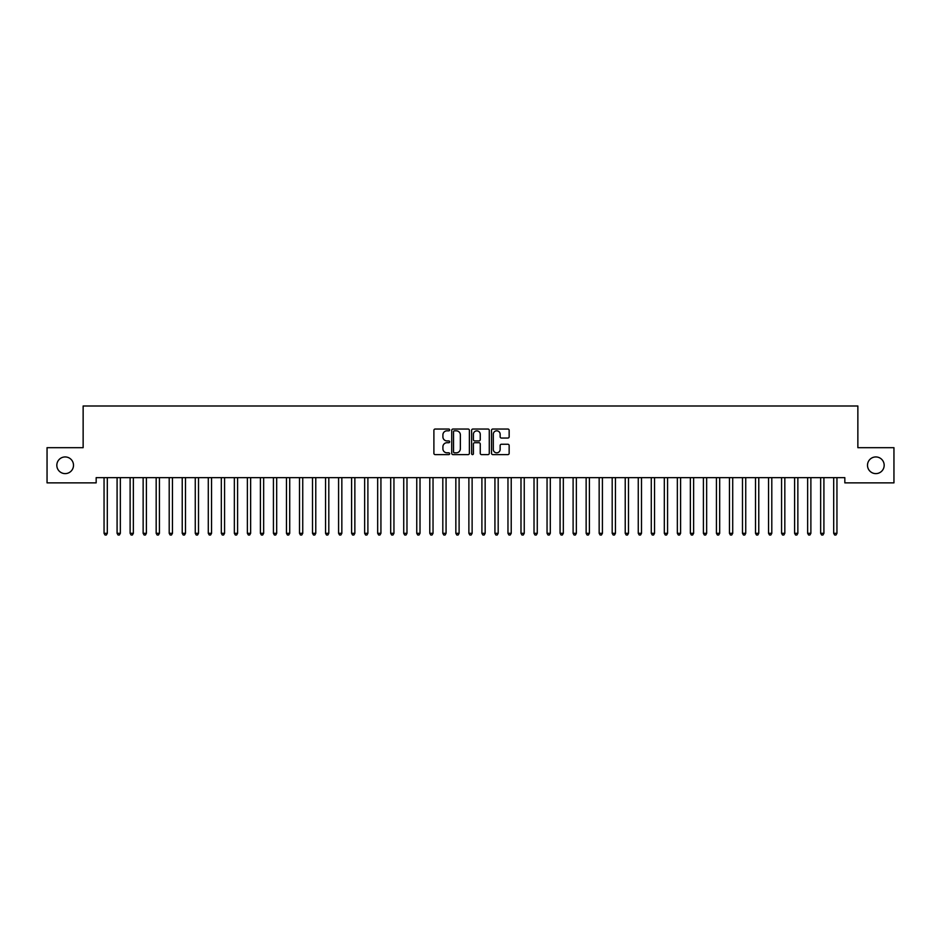 <?xml version="1.0" encoding="UTF-8"?>
<svg xmlns="http://www.w3.org/2000/svg" width="941" height="941" viewBox="0 0 941 941"><rect width="100%" height="100%" fill="white"/><g stroke="black" fill="none" stroke-linecap="round" stroke-linejoin="round"><path stroke-width="1.41" d="M449.657 429.931A0.894 0.894 0 0 0 448.763 429.037L435.165 429.037A1.282 1.282 0 0 0 433.895 430.308L433.895 453.339A1.282 1.282 0 0 0 435.165 454.609L448.763 454.609A0.894 0.894 0 0 0 449.657 453.715A0.894 0.894 0 0 0 448.763 452.821L446.999 452.821A4.093 4.093 0 0 1 442.905 448.728L442.905 446.81A4.093 4.093 0 0 1 446.999 442.717L448.763 442.717A0.894 0.894 0 0 0 449.657 441.823A0.894 0.894 0 0 0 448.763 440.929L446.999 440.929A4.093 4.093 0 0 1 442.905 436.836L442.905 434.918A4.093 4.093 0 0 1 446.999 430.825L448.763 430.825A0.894 0.894 0 0 0 449.657 429.931M867.496 465.277A8.34 8.34 0 0 0 875.836 473.617A8.34 8.34 0 0 0 884.175 465.277A8.34 8.34 0 0 0 875.836 456.938A8.34 8.34 0 0 0 867.496 465.277M56.825 465.277A8.34 8.34 0 0 0 65.164 473.617A8.34 8.34 0 0 0 73.504 465.277A8.34 8.34 0 0 0 65.164 456.938A8.34 8.34 0 0 0 56.825 465.277M507.881 438.047A1.282 1.282 0 0 0 509.152 436.765L509.152 430.308A1.282 1.282 0 0 0 507.881 429.037L492.79 429.037A1.282 1.282 0 0 0 491.508 430.308L491.508 453.339A1.282 1.282 0 0 0 492.79 454.609L507.881 454.609A1.282 1.282 0 0 0 509.152 453.339L509.152 445.528A1.282 1.282 0 0 0 507.881 444.258L501.412 444.258A1.282 1.282 0 0 0 500.142 445.528L500.142 449.398A3.423 3.423 0 0 1 496.719 452.821A3.423 3.423 0 0 1 493.296 449.398L493.296 434.248A3.423 3.423 0 0 1 496.719 430.825A3.423 3.423 0 0 1 500.142 434.248L500.142 436.765A1.282 1.282 0 0 0 501.412 438.047L507.881 438.047M844.83 477.652L96.17 477.652L96.17 482.862L47.05 482.862L47.05 447.681L83.137 447.681L83.137 405.994L857.863 405.994L857.863 447.681L893.95 447.681L893.95 482.862L844.83 482.862L844.83 477.652M469.383 430.308A1.282 1.282 0 0 0 468.1 429.037L453.009 429.037A1.282 1.282 0 0 0 451.727 430.308L451.727 453.339A1.282 1.282 0 0 0 453.009 454.609L468.1 454.609A1.282 1.282 0 0 0 469.383 453.339L469.383 430.308M472.9 429.037L487.991 429.037A1.282 1.282 0 0 1 489.273 430.308L489.273 453.339A1.282 1.282 0 0 1 487.991 454.609L481.533 454.609A1.282 1.282 0 0 1 480.251 453.339L480.251 443.999A1.282 1.282 0 0 0 478.969 442.717L474.687 442.717A1.282 1.282 0 0 0 473.405 443.999L473.405 453.715A0.894 0.894 0 0 1 472.511 454.609A0.894 0.894 0 0 1 471.617 453.715L471.617 430.308A1.282 1.282 0 0 1 472.9 429.037M454.421 430.825A0.894 0.894 0 0 0 453.527 431.719L453.527 451.927A0.894 0.894 0 0 0 454.421 452.821L456.267 452.821A4.093 4.093 0 0 0 460.361 448.728L460.361 434.918A4.093 4.093 0 0 0 456.267 430.825L454.421 430.825M480.251 434.307A3.423 3.423 0 0 0 476.828 430.884A3.423 3.423 0 0 0 473.405 434.307L473.405 439.647A1.282 1.282 0 0 0 474.687 440.929L478.969 440.929A1.282 1.282 0 0 0 480.251 439.647L480.251 434.307M103.886 477.652L103.957 477.84A1.306 1.306 -179.4 0 1 104.051 478.334L104.051 533.312L107.309 533.312L107.309 478.334A1.306 1.306 -179.4 0 1 107.403 477.84L107.486 477.652M107.309 533.312L106.333 535.006L105.027 535.006L104.051 533.312M116.907 477.652L116.99 477.84A1.306 1.306 -179.4 0 1 117.084 478.334L117.084 533.312L120.342 533.312L120.342 478.334A1.306 1.306 -179.4 0 1 120.436 477.84L120.507 477.652M120.342 533.312L119.366 535.006L118.06 535.006L117.084 533.312M129.94 477.652L130.023 477.84A1.306 1.306 -179.4 0 1 130.117 478.334L130.117 533.312L133.363 533.312L133.363 478.334A1.306 1.306 -179.4 0 1 133.457 477.84L133.54 477.652M133.363 533.312L132.387 535.006L131.093 535.006L130.117 533.312M142.973 477.652L143.044 477.84A1.306 1.306 -179.4 0 1 143.138 478.334L143.138 533.312L146.396 533.312L146.396 478.334A1.306 1.306 -179.4 0 1 146.49 477.84L146.573 477.652M146.396 533.312L145.42 535.006L144.114 535.006L143.138 533.312M155.994 477.652L156.077 477.84A1.306 1.306 -179.4 0 1 156.171 478.334L156.171 533.312L159.429 533.312L159.429 478.334A1.306 1.306 -179.4 0 1 159.523 477.84L159.594 477.652M159.429 533.312L158.453 535.006L157.147 535.006L156.171 533.312M169.027 477.652L169.109 477.84A1.306 1.306 -179.4 0 1 169.204 478.334L169.204 533.312L172.462 533.312L172.462 478.334A1.306 1.306 -179.4 0 1 172.556 477.84L172.626 477.652M172.462 533.312L171.474 535.006L170.18 535.006L169.204 533.312M182.06 477.652L182.131 477.84A1.306 1.306 -179.4 0 1 182.225 478.334L182.225 533.312L185.483 533.312L185.483 478.334A1.306 1.306 -179.4 0 1 185.577 477.84L185.659 477.652M185.483 533.312L184.507 535.006L183.201 535.006L182.225 533.312M195.081 477.652L195.163 477.84A1.306 1.306 -179.4 0 1 195.257 478.334L195.257 533.312L198.516 533.312L198.516 478.334A1.306 1.306 -179.4 0 1 198.61 477.84L198.68 477.652M198.516 533.312L197.539 535.006L196.234 535.006L195.257 533.312M208.114 477.652L208.196 477.84A1.306 1.306 -179.4 0 1 208.29 478.334L208.29 533.312L211.549 533.312L211.549 478.334A1.306 1.306 -179.4 0 1 211.643 477.84L211.713 477.652M211.549 533.312L210.572 535.006L209.267 535.006L208.29 533.312M221.147 477.652L221.217 477.84A1.306 1.306 -179.4 0 1 221.311 478.334L221.311 533.312L224.57 533.312L224.57 478.334A1.306 1.306 -179.4 0 1 224.664 477.84L224.746 477.652M224.57 533.312L223.593 535.006L222.288 535.006L221.311 533.312M234.18 477.652L234.25 477.84A1.306 1.306 -179.4 0 1 234.344 478.334L234.344 533.312L237.602 533.312L237.602 478.334A1.306 1.306 -179.4 0 1 237.697 477.84L237.779 477.652M237.602 533.312L236.626 535.006L235.321 535.006L234.344 533.312M247.201 477.652L247.283 477.84A1.306 1.306 -179.4 0 1 247.377 478.334L247.377 533.312L250.635 533.312L250.635 478.334A1.306 1.306 -179.4 0 1 250.729 477.84L250.8 477.652M250.635 533.312L249.659 535.006L248.353 535.006L247.377 533.312M260.234 477.652L260.304 477.84A1.306 1.306 -179.4 0 1 260.398 478.334L260.398 533.312L263.656 533.312L263.656 478.334A1.306 1.306 -179.4 0 1 263.751 477.84L263.833 477.652M263.656 533.312L262.68 535.006L261.386 535.006L260.398 533.312M273.266 477.652L273.337 477.84A1.306 1.306 -179.4 0 1 273.431 478.334L273.431 533.312L276.689 533.312L276.689 478.334A1.306 1.306 -179.4 0 1 276.783 477.84L276.866 477.652M276.689 533.312L275.713 535.006L274.407 535.006L273.431 533.312M286.287 477.652L286.37 477.84A1.306 1.306 -179.4 0 1 286.464 478.334L286.464 533.312L289.722 533.312L289.722 478.334A1.306 1.306 -179.4 0 1 289.816 477.84L289.887 477.652M289.722 533.312L288.746 535.006L287.44 535.006L286.464 533.312M299.32 477.652L299.403 477.84A1.306 1.306 -179.4 0 1 299.497 478.334L299.497 533.312L302.743 533.312L302.743 478.334A1.306 1.306 -179.4 0 1 302.837 477.84L302.92 477.652M302.743 533.312L301.767 535.006L300.473 535.006L299.497 533.312M312.353 477.652L312.424 477.84A1.306 1.306 -179.4 0 1 312.518 478.334L312.518 533.312L315.776 533.312L315.776 478.334A1.306 1.306 -179.4 0 1 315.87 477.84L315.953 477.652M315.776 533.312L314.8 535.006L313.494 535.006L312.518 533.312M325.374 477.652L325.457 477.84A1.306 1.306 -179.4 0 1 325.551 478.334L325.551 533.312L328.809 533.312L328.809 478.334A1.306 1.306 -179.4 0 1 328.903 477.84L328.974 477.652M328.809 533.312L327.833 535.006L326.527 535.006L325.551 533.312M338.407 477.652L338.489 477.84A1.306 1.306 -179.4 0 1 338.584 478.334L338.584 533.312L341.842 533.312L341.842 478.334A1.306 1.306 -179.4 0 1 341.936 477.84L342.006 477.652M341.842 533.312L340.854 535.006L339.56 535.006L338.584 533.312M351.44 477.652L351.511 477.84A1.306 1.306 -179.4 0 1 351.605 478.334L351.605 533.312L354.863 533.312L354.863 478.334A1.306 1.306 -179.4 0 1 354.957 477.84L355.039 477.652M354.863 533.312L353.887 535.006L352.581 535.006L351.605 533.312M364.461 477.652L364.543 477.84A1.306 1.306 -179.4 0 1 364.637 478.334L364.637 533.312L367.896 533.312L367.896 478.334A1.306 1.306 -179.4 0 1 367.99 477.84L368.06 477.652M367.896 533.312L366.919 535.006L365.614 535.006L364.637 533.312M377.494 477.652L377.576 477.84A1.306 1.306 -179.4 0 1 377.67 478.334L377.67 533.312L380.929 533.312L380.929 478.334A1.306 1.306 -179.4 0 1 381.023 477.84L381.093 477.652M380.929 533.312L379.952 535.006L378.647 535.006L377.67 533.312M390.527 477.652L390.597 477.84A1.306 1.306 -179.4 0 1 390.691 478.334L390.691 533.312L393.95 533.312L393.95 478.334A1.306 1.306 -179.4 0 1 394.044 477.84L394.126 477.652M393.95 533.312L392.973 535.006L391.668 535.006L390.691 533.312M403.56 477.652L403.63 477.84A1.306 1.306 -179.4 0 1 403.724 478.334L403.724 533.312L406.983 533.312L406.983 478.334A1.306 1.306 -179.4 0 1 407.077 477.84L407.159 477.652M406.983 533.312L406.006 535.006L404.701 535.006L403.724 533.312M416.581 477.652L416.663 477.84A1.306 1.306 -179.4 0 1 416.757 478.334L416.757 533.312L420.015 533.312L420.015 478.334A1.306 1.306 -179.4 0 1 420.109 477.84L420.18 477.652M420.015 533.312L419.039 535.006L417.733 535.006L416.757 533.312M429.614 477.652L429.684 477.84A1.306 1.306 -179.4 0 1 429.778 478.334L429.778 533.312L433.036 533.312L433.036 478.334A1.306 1.306 -179.4 0 1 433.131 477.84L433.213 477.652M433.036 533.312L432.06 535.006L430.766 535.006L429.778 533.312M442.646 477.652L442.717 477.84A1.306 1.306 -179.4 0 1 442.811 478.334L442.811 533.312L446.069 533.312L446.069 478.334A1.306 1.306 -179.4 0 1 446.163 477.84L446.246 477.652M446.069 533.312L445.093 535.006L443.787 535.006L442.811 533.312M455.667 477.652L455.75 477.84A1.306 1.306 -179.4 0 1 455.844 478.334L455.844 533.312L459.102 533.312L459.102 478.334A1.306 1.306 -179.4 0 1 459.196 477.84L459.267 477.652M459.102 533.312L458.126 535.006L456.82 535.006L455.844 533.312M468.7 477.652L468.783 477.84A1.306 1.306 -179.4 0 1 468.877 478.334L468.877 533.312L472.123 533.312L472.123 478.334A1.306 1.306 -179.4 0 1 472.217 477.84L472.3 477.652M472.123 533.312L471.147 535.006L469.853 535.006L468.877 533.312M481.733 477.652L481.804 477.84A1.306 1.306 -179.4 0 1 481.898 478.334L481.898 533.312L485.156 533.312L485.156 478.334A1.306 1.306 -179.4 0 1 485.25 477.84L485.333 477.652M485.156 533.312L484.18 535.006L482.874 535.006L481.898 533.312M494.754 477.652L494.837 477.84A1.306 1.306 -179.4 0 1 494.931 478.334L494.931 533.312L498.189 533.312L498.189 478.334A1.306 1.306 -179.4 0 1 498.283 477.84L498.354 477.652M498.189 533.312L497.213 535.006L495.907 535.006L494.931 533.312M507.787 477.652L507.869 477.84A1.306 1.306 -179.4 0 1 507.964 478.334L507.964 533.312L511.222 533.312L511.222 478.334A1.306 1.306 -179.4 0 1 511.316 477.84L511.386 477.652M511.222 533.312L510.234 535.006L508.94 535.006L507.964 533.312M520.82 477.652L520.891 477.84A1.306 1.306 -179.4 0 1 520.985 478.334L520.985 533.312L524.243 533.312L524.243 478.334A1.306 1.306 -179.4 0 1 524.337 477.84L524.419 477.652M524.243 533.312L523.267 535.006L521.961 535.006L520.985 533.312M533.841 477.652L533.923 477.84A1.306 1.306 -179.4 0 1 534.018 478.334L534.018 533.312L537.276 533.312L537.276 478.334A1.306 1.306 -179.4 0 1 537.37 477.84L537.44 477.652M537.276 533.312L536.299 535.006L534.994 535.006L534.018 533.312M546.874 477.652L546.956 477.84A1.306 1.306 -179.4 0 1 547.05 478.334L547.05 533.312L550.309 533.312L550.309 478.334A1.306 1.306 -179.4 0 1 550.403 477.84L550.473 477.652M550.309 533.312L549.332 535.006L548.027 535.006L547.05 533.312M559.907 477.652L559.977 477.84A1.306 1.306 -179.4 0 1 560.071 478.334L560.071 533.312L563.33 533.312L563.33 478.334A1.306 1.306 -179.4 0 1 563.424 477.84L563.506 477.652M563.33 533.312L562.353 535.006L561.048 535.006L560.071 533.312M572.94 477.652L573.01 477.84A1.306 1.306 -179.4 0 1 573.104 478.334L573.104 533.312L576.362 533.312L576.362 478.334A1.306 1.306 -179.4 0 1 576.457 477.84L576.539 477.652M576.362 533.312L575.386 535.006L574.081 535.006L573.104 533.312M585.961 477.652L586.043 477.84A1.306 1.306 -179.4 0 1 586.137 478.334L586.137 533.312L589.395 533.312L589.395 478.334A1.306 1.306 -179.4 0 1 589.489 477.84L589.56 477.652M589.395 533.312L588.419 535.006L587.113 535.006L586.137 533.312M598.994 477.652L599.064 477.84A1.306 1.306 -179.4 0 1 599.158 478.334L599.158 533.312L602.416 533.312L602.416 478.334A1.306 1.306 -179.4 0 1 602.511 477.84L602.593 477.652M602.416 533.312L601.44 535.006L600.146 535.006L599.158 533.312M612.026 477.652L612.097 477.84A1.306 1.306 -179.4 0 1 612.191 478.334L612.191 533.312L615.449 533.312L615.449 478.334A1.306 1.306 -179.4 0 1 615.543 477.84L615.626 477.652M615.449 533.312L614.473 535.006L613.167 535.006L612.191 533.312M625.047 477.652L625.13 477.84A1.306 1.306 -179.4 0 1 625.224 478.334L625.224 533.312L628.482 533.312L628.482 478.334A1.306 1.306 -179.4 0 1 628.576 477.84L628.647 477.652M628.482 533.312L627.506 535.006L626.2 535.006L625.224 533.312M638.08 477.652L638.163 477.84A1.306 1.306 -179.4 0 1 638.257 478.334L638.257 533.312L641.503 533.312L641.503 478.334A1.306 1.306 -179.4 0 1 641.597 477.84L641.68 477.652M641.503 533.312L640.527 535.006L639.233 535.006L638.257 533.312M651.113 477.652L651.184 477.84A1.306 1.306 -179.4 0 1 651.278 478.334L651.278 533.312L654.536 533.312L654.536 478.334A1.306 1.306 -179.4 0 1 654.63 477.84L654.713 477.652M654.536 533.312L653.56 535.006L652.254 535.006L651.278 533.312M664.134 477.652L664.217 477.84A1.306 1.306 -179.4 0 1 664.311 478.334L664.311 533.312L667.569 533.312L667.569 478.334A1.306 1.306 -179.4 0 1 667.663 477.84L667.734 477.652M667.569 533.312L666.593 535.006L665.287 535.006L664.311 533.312M677.167 477.652L677.249 477.84A1.306 1.306 -179.4 0 1 677.344 478.334L677.344 533.312L680.602 533.312L680.602 478.334A1.306 1.306 -179.4 0 1 680.696 477.84L680.766 477.652M680.602 533.312L679.614 535.006L678.32 535.006L677.344 533.312M690.2 477.652L690.271 477.84A1.306 1.306 -179.4 0 1 690.365 478.334L690.365 533.312L693.623 533.312L693.623 478.334A1.306 1.306 -179.4 0 1 693.717 477.84L693.799 477.652M693.623 533.312L692.647 535.006L691.341 535.006L690.365 533.312M703.221 477.652L703.303 477.84A1.306 1.306 -179.4 0 1 703.398 478.334L703.398 533.312L706.656 533.312L706.656 478.334A1.306 1.306 -179.4 0 1 706.75 477.84L706.82 477.652M706.656 533.312L705.679 535.006L704.374 535.006L703.398 533.312M716.254 477.652L716.336 477.84A1.306 1.306 -179.4 0 1 716.43 478.334L716.43 533.312L719.689 533.312L719.689 478.334A1.306 1.306 -179.4 0 1 719.783 477.84L719.853 477.652M719.689 533.312L718.712 535.006L717.407 535.006L716.43 533.312M729.287 477.652L729.357 477.84A1.306 1.306 -179.4 0 1 729.451 478.334L729.451 533.312L732.71 533.312L732.71 478.334A1.306 1.306 -179.4 0 1 732.804 477.84L732.886 477.652M732.71 533.312L731.733 535.006L730.428 535.006L729.451 533.312M742.32 477.652L742.39 477.84A1.306 1.306 -179.4 0 1 742.484 478.334L742.484 533.312L745.743 533.312L745.743 478.334A1.306 1.306 -179.4 0 1 745.837 477.84L745.919 477.652M745.743 533.312L744.766 535.006L743.461 535.006L742.484 533.312M755.341 477.652L755.423 477.84A1.306 1.306 -179.4 0 1 755.517 478.334L755.517 533.312L758.775 533.312L758.775 478.334A1.306 1.306 -179.4 0 1 758.869 477.84L758.94 477.652M758.775 533.312L757.799 535.006L756.493 535.006L755.517 533.312M768.374 477.652L768.444 477.84A1.306 1.306 -179.4 0 1 768.538 478.334L768.538 533.312L771.796 533.312L771.796 478.334A1.306 1.306 -179.4 0 1 771.891 477.84L771.973 477.652M771.796 533.312L770.82 535.006L769.526 535.006L768.538 533.312M781.406 477.652L781.477 477.84A1.306 1.306 -179.4 0 1 781.571 478.334L781.571 533.312L784.829 533.312L784.829 478.334A1.306 1.306 -179.4 0 1 784.923 477.84L785.006 477.652M784.829 533.312L783.853 535.006L782.547 535.006L781.571 533.312M794.427 477.652L794.51 477.84A1.306 1.306 -179.4 0 1 794.604 478.334L794.604 533.312L797.862 533.312L797.862 478.334A1.306 1.306 -179.4 0 1 797.956 477.84L798.027 477.652M797.862 533.312L796.886 535.006L795.58 535.006L794.604 533.312M807.46 477.652L807.543 477.84A1.306 1.306 -179.4 0 1 807.637 478.334L807.637 533.312L810.883 533.312L810.883 478.334A1.306 1.306 -179.4 0 1 810.977 477.84L811.06 477.652M810.883 533.312L809.907 535.006L808.613 535.006L807.637 533.312M820.493 477.652L820.564 477.84A1.306 1.306 -179.4 0 1 820.658 478.334L820.658 533.312L823.916 533.312L823.916 478.334A1.306 1.306 -179.4 0 1 824.01 477.84L824.093 477.652M823.916 533.312L822.94 535.006L821.634 535.006L820.658 533.312M833.514 477.652L833.597 477.84A1.306 1.306 -179.4 0 1 833.691 478.334L833.691 533.312L836.949 533.312L836.949 478.334A1.306 1.306 -179.4 0 1 837.043 477.84L837.114 477.652M836.949 533.312L835.973 535.006L834.667 535.006L833.691 533.312"/></g></svg>
